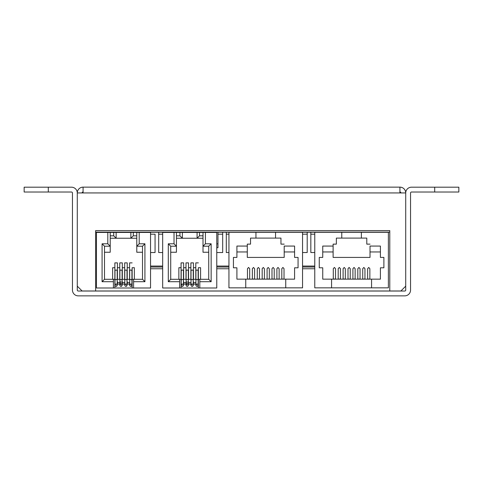 <?xml version="1.0" encoding="UTF-8"?>
<svg xmlns="http://www.w3.org/2000/svg" width="483" height="483" viewBox="0 0 483 483"><rect width="100%" height="100%" fill="white"/><g stroke="black" fill="none" stroke-linecap="round" stroke-linejoin="round"><path stroke-width="0.72" d="M389.781 232.154L95.634 232.154L389.781 232.154M217.972 232.257L222.681 232.257L222.681 234.189L217.972 234.189L217.972 247.713L216.77 247.713L217.972 247.713L217.972 232.154M163.393 232.257L158.684 232.257L158.684 252.543L162.674 252.543L158.684 252.543M162.674 234.189L158.684 234.189L162.674 234.189M191.679 232.257L187.766 232.257M176.392 232.257L179.41 232.257M184.162 232.257L185.544 232.257M193.9 232.257L197.203 232.257M201.067 232.257L203.053 232.257M217.972 234.189L222.681 234.189L222.681 252.543L216.77 252.543L222.681 252.543L222.681 232.257L226.304 232.257L226.304 252.543L228.942 252.543L226.304 252.543M213.196 232.257L214.108 232.257M228.942 234.189L226.304 234.189L228.942 234.189M226.304 232.257L231.013 232.257M245.533 232.257L247.918 232.257M251.782 232.257L255.29 232.257M261.424 232.257L260.114 232.299M273.692 232.257L270.069 232.257M263.935 232.257L264.823 232.257M279.826 232.257L277.019 232.299M285.592 232.257L285.96 232.257M310.829 252.543L314.771 252.543L310.829 252.543L310.829 232.257L307.206 232.257L307.206 252.543L302.551 252.543L307.206 252.543L307.206 232.257L302.497 232.257M307.206 234.189L302.551 234.189L307.206 234.189M314.771 234.189L310.829 234.189L314.771 234.189M310.829 232.257L315.538 232.257M155.061 234.189L150.551 234.189L155.061 234.189L155.061 252.543L150.551 252.543L155.061 252.543L155.061 234.189M150.352 232.257L158.684 232.257M150.551 266.067L162.674 266.067M216.77 266.067L228.942 266.067M302.551 266.067L314.771 266.067M341.119 232.257L337.496 232.257M331.362 232.257L332.443 232.257M365.655 232.257L362.033 232.257M359.521 232.257L355.899 232.257M353.387 232.257L349.764 232.257M347.253 232.257L343.63 232.257M277.019 232.257L276.204 232.257M260.114 232.257L257.801 232.257M136.834 232.257L133.815 232.257M131.593 232.257L127.681 232.257M125.459 232.257L121.547 232.257M119.325 232.257L115.413 232.257M341.771 238.095L341.771 232.299L314.771 232.299L314.771 287.844L371.572 287.844L371.572 279.15L371.572 287.844L388.38 287.844L388.38 232.299L361.381 232.299L361.381 238.095L336.361 238.095L336.361 244.132L333.119 244.132L336.361 244.132M380.411 279.15L380.411 267.799L380.411 279.15L322.741 279.15L322.741 267.799L319.263 267.799L319.263 257.415L322.741 257.415L322.741 246.064L333.119 246.064L333.119 244.132M331.58 287.844L331.58 279.15M380.411 267.799L383.888 267.799L383.888 257.415L380.411 257.415L380.411 246.064L370.026 246.064L370.026 257.415L333.119 257.415L333.119 246.064L322.741 246.064M333.119 251.957L322.741 251.957M322.741 267.799L319.263 267.799M319.263 257.415L322.741 257.415M380.411 257.415L380.411 246.064M333.288 279.15L333.288 268.681L334.399 267.455L335.51 268.681L335.51 279.15M338.197 279.15L338.197 268.681L339.308 267.455L340.418 268.681L340.418 279.15M343.099 279.15L343.099 268.681L344.21 267.455L345.321 268.681L345.321 279.15M348.008 279.15L348.008 268.681L349.118 267.455L350.229 268.681L350.229 279.15M352.916 279.15L352.916 268.681L354.027 267.455L355.138 268.681L355.138 279.15M357.825 279.15L357.825 268.681L358.935 267.455L360.046 268.681L360.046 279.15M362.733 279.15L362.733 268.681L363.844 267.455L364.955 268.681L364.955 279.15M367.635 279.15L367.635 268.681L368.746 267.455L369.857 268.681L369.857 279.15M370.026 246.064L370.026 257.415L333.119 257.415M370.026 244.132L366.79 244.132L366.79 238.095L361.381 238.095M314.771 232.299L314.771 238.095M341.771 232.299L361.381 232.299M366.79 244.132L366.79 238.095M383.888 267.799L383.888 257.415M370.026 251.957L380.411 251.957M255.942 238.095L255.942 232.299L228.942 232.299L228.942 287.844L285.743 287.844L285.743 279.15L285.743 287.844L302.551 287.844L302.551 232.299L275.551 232.299L275.551 238.095L250.532 238.095L250.532 244.132L247.29 244.132L250.532 244.132M294.582 279.15L294.582 267.799L294.582 279.15L236.911 279.15L236.911 267.799L233.434 267.799L233.434 257.415L236.911 257.415L236.911 246.064L247.29 246.064L247.29 244.132M245.75 287.844L245.75 279.15M294.582 267.799L298.059 267.799L298.059 257.415L294.582 257.415L294.582 246.064L284.197 246.064L284.197 257.415L247.29 257.415L247.29 246.064L236.911 246.064M247.29 251.957L236.911 251.957M236.911 267.799L233.434 267.799M233.434 257.415L236.911 257.415M294.582 257.415L294.582 246.064M247.459 279.15L247.459 268.681L248.57 267.455L249.681 268.681L249.681 279.15M252.368 279.15L252.368 268.681L253.478 267.455L254.589 268.681L254.589 279.15M257.27 279.15L257.27 268.681L258.381 267.455L259.492 268.681L259.492 279.15M262.178 279.15L262.178 268.681L263.289 267.455L264.4 268.681L264.4 279.15M267.087 279.15L267.087 268.681L268.198 267.455L269.309 268.681L269.309 279.15M271.995 279.15L271.995 268.681L273.106 267.455L274.217 268.681L274.217 279.15M276.904 279.15L276.904 268.681L278.015 267.455L279.126 268.681L279.126 279.15M281.806 279.15L281.806 268.681L282.917 267.455L284.028 268.681L284.028 279.15M284.197 246.064L284.197 257.415L247.29 257.415M284.197 244.132L280.961 244.132L280.961 238.095L275.551 238.095M228.942 232.299L228.942 238.095M255.942 232.299L275.551 232.299M280.961 244.132L280.961 238.095M298.059 267.799L298.059 257.415M284.197 251.957L294.582 251.957M179.942 232.444L182.357 232.444L182.357 238.24L179.942 235.825L179.942 232.444L162.674 232.444L162.674 287.989L216.77 287.989L216.77 232.444L203.005 232.444L203.005 252.247L203.005 232.444L197.088 232.444L197.088 238.24L203.005 238.24M203.005 235.825L199.503 235.825L197.088 238.24L176.44 238.24M199.811 279.295L200.584 279.295L200.584 267.703L198.362 267.703L198.362 287.989L198.362 279.295L199.811 279.295L199.811 287.989L199.811 279.295L208.728 279.295L208.728 246.209L211.143 243.794L211.143 281.71L199.811 281.71M208.728 246.209L208.728 279.295L208.728 246.209L203.005 246.209L205.42 243.794L205.42 232.444M208.728 279.295L211.143 281.71M181.077 287.989L181.077 262.873L183.637 262.873L181.077 262.873M198.362 267.703L198.145 279.295M195.923 279.295L193.236 279.295M191.014 279.295L188.328 279.295M186.106 279.295L183.419 279.295M181.197 279.295L170.716 279.295L168.301 281.71L168.301 243.794L174.025 243.794L176.44 246.209L176.44 252.247L170.716 252.247M198.362 284.125L193.454 284.125L193.454 281.517L193.454 282.646L195.802 282.646L195.923 281.517M193.454 282.646L193.454 284.125L188.545 284.125L188.545 281.517L188.545 282.646L190.894 282.646L191.014 281.517M186.106 284.125L183.637 284.125L183.637 281.517L183.637 282.646L185.985 282.646L186.106 281.517M183.637 282.646L183.637 284.125L181.197 284.125M181.197 280.508A1.111 1.063 180 0 1 182.308 279.446A1.111 1.063 180 0 1 183.419 280.508L183.419 271.084A1.111 1.063 180 0 0 182.308 270.021A1.111 1.063 180 0 0 181.197 271.084L181.197 285.224L182.169 284.125A1.111 1.111 -90 0 0 181.203 285.296A1.111 1.111 -90 0 0 182.308 286.341A1.111 1.111 -90 0 0 183.419 285.296A1.111 1.111 -90 0 0 182.453 284.125M190.894 282.646L191.014 284.125M195.802 282.646L195.923 284.125M188.545 282.646L188.545 284.125L185.985 284.125L185.985 282.646M187.362 284.125A1.111 1.111 -90 0 1 188.328 285.296A1.111 1.111 -90 0 1 187.217 286.341A1.111 1.111 -90 0 1 186.112 285.296A1.111 1.111 -90 0 1 187.078 284.125L187.078 281.559M186.106 280.508A1.111 1.063 180 0 1 187.217 279.446A1.111 1.063 180 0 1 188.328 280.508L188.328 271.084A1.111 1.063 180 0 0 187.217 270.021A1.111 1.063 180 0 0 186.106 271.084L186.106 285.224L187.078 284.125M191.014 280.508A1.111 1.063 180 0 1 192.125 279.446A1.111 1.063 180 0 1 193.236 280.508L193.236 271.084A1.111 1.063 180 0 0 192.125 270.021A1.111 1.063 180 0 0 191.014 271.084L191.014 285.224L191.986 284.125A1.111 1.111 -90 0 0 191.014 285.296A1.111 1.111 -90 0 0 192.125 286.341A1.111 1.111 -90 0 0 193.236 285.296A1.111 1.111 -90 0 0 192.264 284.125M195.923 280.508A1.111 1.063 180 0 1 197.034 279.446A1.111 1.063 180 0 1 198.145 280.508L198.145 271.084A1.111 1.063 180 0 0 197.034 270.021A1.111 1.063 180 0 0 195.923 271.084L195.923 285.224L196.889 284.125A1.111 1.111 -90 0 0 195.923 285.296A1.111 1.111 -90 0 0 197.034 286.341A1.111 1.111 -90 0 0 198.139 285.296A1.111 1.111 -90 0 0 197.173 284.125M179.628 287.989L179.628 279.295L178.855 279.295L178.855 267.703L178.855 279.295M162.674 232.444L162.674 238.24M176.44 246.209L176.44 232.444L176.44 246.209L170.716 246.209L168.301 243.794M203.005 252.247L208.728 252.247M195.802 262.873L198.362 262.873L195.802 262.873L195.802 267.703L193.454 267.703L193.454 262.873L190.894 262.873L190.894 267.703L188.545 267.703L188.545 262.873L185.985 262.873L185.985 267.703L183.637 267.703L183.637 262.873L183.637 279.295L183.637 267.703M182.357 232.444L197.088 232.444M203.005 232.444L203.005 246.209M195.802 279.295L195.802 267.703M193.454 267.703L193.454 279.295L193.454 262.873L190.894 262.873M190.894 279.295L190.894 267.703M188.545 267.703L188.545 279.295L188.545 262.873L185.985 262.873M185.985 279.295L185.985 267.703M181.077 267.703L178.855 267.703M170.716 279.295L170.716 246.209L170.716 279.295M113.722 232.444L116.137 232.444L116.137 238.24L113.722 235.825L113.722 232.444L96.455 232.444L96.455 287.989L150.551 287.989L150.551 232.444L136.786 232.444L136.786 252.247L136.786 232.444L130.869 232.444L130.869 238.24L136.786 238.24M136.786 235.825L133.284 235.825L130.869 238.24L110.221 238.24M133.592 279.295L134.365 279.295L134.365 267.703L132.143 267.703L132.143 287.989L132.143 279.295L133.592 279.295L133.592 287.989L133.592 279.295L142.509 279.295L142.509 246.209L144.924 243.794L144.924 281.71L133.592 281.71M142.509 246.209L142.509 279.295L142.509 246.209L136.786 246.209L139.201 243.794L139.201 232.444M142.509 279.295L144.924 281.71M114.857 287.989L114.857 262.873L117.417 262.873L114.857 262.873M132.143 267.703L131.925 279.295M129.704 279.295L127.017 279.295M124.795 279.295L122.108 279.295M119.887 279.295L117.2 279.295M114.978 279.295L104.497 279.295L102.082 281.71L102.082 243.794L107.806 243.794L110.221 246.209L110.221 252.247L104.497 252.247M132.143 284.125L127.234 284.125L127.234 281.517L127.234 282.646L129.583 282.646L129.704 281.517M127.234 282.646L127.234 284.125L122.326 284.125L122.326 281.517L122.326 282.646L124.674 282.646L124.795 281.517M119.887 284.125L117.417 284.125L117.417 281.517L117.417 282.646L119.766 282.646L119.887 281.517M117.417 282.646L117.417 284.125L114.978 284.125M114.978 280.508A1.111 1.063 180 0 1 116.089 279.446A1.111 1.063 180 0 1 117.2 280.508L117.2 271.084A1.111 1.063 180 0 0 116.089 270.021A1.111 1.063 180 0 0 114.978 271.084L114.978 285.224L115.95 284.125A1.111 1.111 -90 0 0 114.984 285.296A1.111 1.111 -90 0 0 116.089 286.341A1.111 1.111 -90 0 0 117.2 285.296A1.111 1.111 -90 0 0 116.234 284.125M124.674 282.646L124.795 284.125M129.583 282.646L129.704 284.125M122.326 282.646L122.326 284.125L119.766 284.125L119.766 282.646M121.142 284.125A1.111 1.111 -90 0 1 122.108 285.296A1.111 1.111 -90 0 1 120.998 286.341A1.111 1.111 -90 0 1 119.893 285.296A1.111 1.111 -90 0 1 120.859 284.125L120.859 281.559M119.887 280.508A1.111 1.063 180 0 1 120.998 279.446A1.111 1.063 180 0 1 122.108 280.508L122.108 271.084A1.111 1.063 180 0 0 120.998 270.021A1.111 1.063 180 0 0 119.887 271.084L119.887 285.224L120.859 284.125M124.795 280.508A1.111 1.063 180 0 1 125.906 279.446A1.111 1.063 180 0 1 127.017 280.508L127.017 271.084A1.111 1.063 180 0 0 125.906 270.021A1.111 1.063 180 0 0 124.795 271.084L124.795 285.224L125.767 284.125A1.111 1.111 -90 0 0 124.795 285.296A1.111 1.111 -90 0 0 125.906 286.341A1.111 1.111 -90 0 0 127.017 285.296A1.111 1.111 -90 0 0 126.045 284.125M129.704 280.508A1.111 1.063 180 0 1 130.815 279.446A1.111 1.063 180 0 1 131.925 280.508L131.925 271.084A1.111 1.063 180 0 0 130.815 270.021A1.111 1.063 180 0 0 129.704 271.084L129.704 285.224L130.67 284.125A1.111 1.111 -90 0 0 129.704 285.296A1.111 1.111 -90 0 0 130.815 286.341A1.111 1.111 -90 0 0 131.919 285.296A1.111 1.111 -90 0 0 130.953 284.125M113.408 287.989L113.408 279.295L112.636 279.295L112.636 267.703L112.636 279.295M96.455 232.444L96.455 238.24M110.221 246.209L110.221 232.444L110.221 246.209L104.497 246.209L102.082 243.794M136.786 252.247L142.509 252.247M129.583 262.873L132.143 262.873L129.583 262.873L129.583 267.703L127.234 267.703L127.234 262.873L124.674 262.873L124.674 267.703L122.326 267.703L122.326 262.873L119.766 262.873L119.766 267.703L117.417 267.703L117.417 262.873L117.417 279.295L117.417 267.703M116.137 232.444L130.869 232.444M136.786 232.444L136.786 246.209M129.583 279.295L129.583 267.703M127.234 267.703L127.234 279.295L127.234 262.873L124.674 262.873M124.674 279.295L124.674 267.703M122.326 267.703L122.326 279.295L122.326 262.873L119.766 262.873M119.766 279.295L119.766 267.703M114.857 267.703L112.636 267.703M104.497 279.295L104.497 246.209L104.497 279.295M399.924 187.138A5.796 5.796 0 0 1 405.72 192.934L399.924 192.934L399.924 187.138L83.076 187.138A5.796 5.796 0 0 0 77.28 192.934L77.28 192.983A5.796 5.796 0 0 0 71.484 187.187L48.3 187.187L48.3 192.017L71.484 192.017A0.966 0.966 0 0 1 72.45 192.983L72.45 290.066A5.796 5.796 0 0 0 78.246 295.862L404.754 295.862A5.796 5.796 0 0 0 410.55 290.066L410.55 192.983A0.966 0.966 0 0 1 411.516 192.017L458.85 192.017L458.85 187.187L434.7 187.187L434.7 192.017M77.28 192.983L77.28 290.066A0.966 0.966 0 0 0 78.246 291.032L404.754 291.032A0.966 0.966 0 0 0 405.72 290.066L405.72 192.983A5.796 5.796 0 0 1 411.516 187.187L434.7 187.187M48.3 192.017L24.15 192.017L24.15 187.187L48.3 187.187M83.076 187.138L83.076 192.934L77.28 192.934M77.28 286.153L82.11 290.983L95.634 290.983L95.634 230.608L389.781 230.608L389.781 290.983L400.89 290.983L405.72 286.153M83.076 191.968A0.966 0.966 0 0 0 82.11 192.934M399.924 191.968A0.966 0.966 0 0 1 400.89 192.934M389.781 290.983L95.634 290.983M150.551 268.765L162.674 268.765M216.77 268.765L228.942 268.765M302.551 268.765L314.771 268.765M217.972 247.713L216.77 247.713M217.972 243.849L216.77 243.849M333.813 279.15A1.111 1.008 -0 0 1 334.985 279.15M338.722 279.15A1.111 1.008 -0 0 1 339.887 279.15M343.624 279.15A1.111 1.008 -0 0 1 344.796 279.15M348.533 279.15A1.111 1.008 -0 0 1 349.704 279.15M353.441 279.15A1.111 1.008 -0 0 1 354.613 279.15M358.35 279.15A1.111 1.008 -0 0 1 359.521 279.15M363.258 279.15A1.111 1.008 -0 0 1 364.424 279.15M368.161 279.15A1.111 1.008 -0 0 1 369.332 279.15M247.984 279.15A1.111 1.008 -0 0 1 249.156 279.15M252.893 279.15A1.111 1.008 -0 0 1 254.058 279.15M257.795 279.15A1.111 1.008 -0 0 1 258.966 279.15M262.704 279.15A1.111 1.008 -0 0 1 263.875 279.15M267.612 279.15A1.111 1.008 -0 0 1 268.783 279.15M272.521 279.15A1.111 1.008 -0 0 1 273.692 279.15M277.429 279.15A1.111 1.008 -0 0 1 278.594 279.15M282.332 279.15A1.111 1.008 -0 0 1 283.503 279.15M199.503 235.825L199.503 232.444M205.42 243.794L211.143 243.794M179.628 281.71L168.301 281.71M174.025 232.444L174.025 243.794M179.942 235.825L176.44 235.825M133.284 235.825L133.284 232.444M139.201 243.794L144.924 243.794M113.408 281.71L102.082 281.71M107.806 232.444L107.806 243.794M113.722 235.825L110.221 235.825M399.924 192.934L83.076 192.934M314.771 267.033L302.551 267.033M228.942 267.033L216.77 267.033M162.674 267.033L150.551 267.033M183.419 280.508L183.419 285.248L182.308 286.341M188.328 280.508L188.328 285.248L187.217 286.341M193.236 280.508L193.236 285.248L192.125 286.341M198.145 280.508L198.145 285.248L197.034 286.341M117.2 280.508L117.2 285.248L116.089 286.341M122.108 280.508L122.108 285.248L120.998 286.341M127.017 280.508L127.017 285.248L125.906 286.341M131.925 280.508L131.925 285.248L130.815 286.341"/></g></svg>
